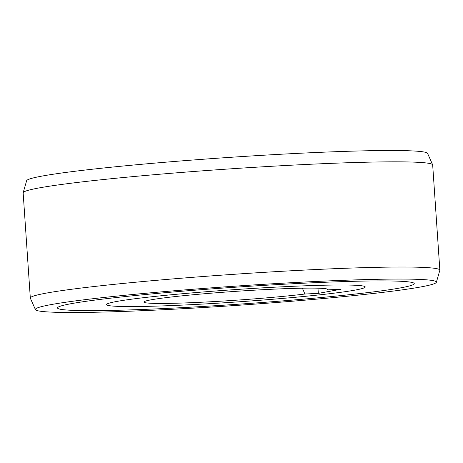 <?xml version="1.0" encoding="UTF-8"?>
<svg xmlns="http://www.w3.org/2000/svg" width="463" height="463" viewBox="0 0 463 463"><rect width="100%" height="100%" fill="white"/><g stroke="black" fill="none" stroke-linecap="round" stroke-linejoin="round"><path stroke-width="0.69" d="M302.397 288.189L304.909 294.022A92.23 4.427 176.1 0 1 200.138 302.298A92.23 4.427 176.1 0 1 143.871 301.974A92.23 4.427 176.1 0 1 271.619 289.259A92.23 4.427 176.1 0 1 327.873 289.433A92.23 4.427 176.1 0 1 327.63 289.873L327.277 289.051M327.63 289.873L341.052 289.236L318.324 293.38L304.909 294.022M355.08 290.098A129.652 6.227 -3.9 0 1 210.457 303.63A129.652 6.227 -3.9 0 1 106.531 304.596A129.652 6.227 -3.9 0 1 116.688 301.465A129.652 6.227 -3.9 0 1 261.306 287.934A129.652 6.227 -3.9 0 1 365.238 286.962A129.652 6.227 -3.9 0 1 355.08 290.098A129.652 6.227 176.1 0 0 365.238 286.962A129.652 6.227 176.1 0 0 261.306 287.934A129.652 6.227 176.1 0 0 116.688 301.465A129.652 6.227 176.1 0 0 106.531 304.596A129.652 6.227 176.1 0 0 210.457 303.63A129.652 6.227 176.1 0 0 355.08 290.098M317.971 288.194L318.324 293.38M439.85 270.132L432.679 164.95A205.242 9.856 176.1 0 0 432.639 164.776A205.242 9.856 176.1 0 0 307.455 164.394A205.242 9.856 176.1 0 0 39.228 187.903A205.242 9.856 176.1 0 0 23.167 192.695A205.242 9.856 176.1 0 0 23.15 192.868L30.321 298.05A205.242 9.856 -3.9 0 1 46.398 293.091A205.242 9.856 -3.9 0 1 314.626 269.582A205.242 9.856 -3.9 0 1 439.85 270.132A205.242 9.856 -3.9 0 1 439.833 270.305L436.366 282.28A200.971 9.648 -3.9 0 1 420.641 286.973A200.971 9.648 -3.9 0 1 157.999 309.99A200.971 9.648 -3.9 0 1 35.419 309.614A200.971 9.648 -3.9 0 1 51.121 304.59A200.971 9.648 -3.9 0 1 313.769 281.573A200.971 9.648 -3.9 0 1 436.366 282.28M432.639 164.776L427.58 153.386A200.971 9.648 176.1 0 0 305.001 153.01A200.971 9.648 176.1 0 0 42.359 176.027A200.971 9.648 176.1 0 0 26.634 180.72L23.167 192.695M71.51 303.618A178.793 8.583 176.1 0 0 57.505 307.941A178.793 8.583 176.1 0 0 200.82 306.599A178.793 8.583 176.1 0 0 400.252 287.94A178.793 8.583 176.1 0 0 414.263 283.622A178.793 8.583 176.1 0 0 270.942 284.959A178.793 8.583 176.1 0 0 71.51 303.618A178.793 8.583 -3.9 0 1 270.942 284.959A178.793 8.583 -3.9 0 1 414.263 283.622A178.793 8.583 -3.9 0 1 400.252 287.94A178.793 8.583 -3.9 0 1 200.82 306.599A178.793 8.583 -3.9 0 1 57.505 307.941A178.793 8.583 -3.9 0 1 71.51 303.618M35.419 309.614L30.361 298.224A205.242 9.856 -3.9 0 1 30.321 298.05"/></g></svg>
